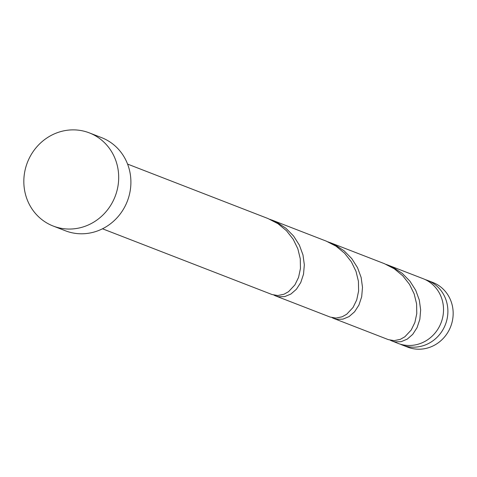 <?xml version="1.0" encoding="UTF-8"?>
<svg xmlns="http://www.w3.org/2000/svg" width="477" height="477" viewBox="0 0 477 477"><rect width="100%" height="100%" fill="white"/><g stroke="black" fill="none" stroke-linecap="round" stroke-linejoin="round"><path stroke-width="0.72" d="M427.499 280.381L432.77 282.426A34.696 32.669 111.2 0 1 453.15 314.421A34.696 32.669 111.2 0 1 430.904 346.874A34.696 32.669 111.2 0 1 407.68 347.125L402.409 345.08A34.696 32.669 -68.8 0 0 425.633 344.829A34.696 32.669 -68.8 0 0 447.879 312.375A34.696 32.669 -68.8 0 0 427.499 280.381A34.696 32.669 -68.8 0 0 425.287 279.617M400.263 344.156A34.696 32.669 -68.8 0 0 402.409 345.08M89.324 132.88L101.535 137.614A49.966 47.038 111.2 0 1 130.883 183.681A49.966 47.038 111.2 0 1 98.852 230.421A49.966 47.038 111.2 0 1 65.409 230.785L53.197 226.044A49.966 47.038 111.2 0 1 23.85 179.978A49.966 47.038 111.2 0 1 55.887 133.238A49.966 47.038 111.2 0 1 89.324 132.88A49.966 47.038 111.2 0 1 118.672 178.947A49.966 47.038 111.2 0 1 86.635 225.687A49.966 47.038 111.2 0 1 53.197 226.044M127.574 164.082L268.014 218.538L278.002 223.713L286.498 230.749L293.212 239.293L297.851 248.815L300.266 258.743L300.456 268.45L298.572 277.346L294.905 284.888L288.549 291.68L283.994 294.237L277.817 295.531L272.003 294.518L102.489 228.787M390.228 340.214L398.051 343.392A34.696 32.669 -68.8 0 0 421.269 343.142A34.696 32.669 -68.8 0 0 443.515 310.682A34.696 32.669 -68.8 0 0 423.135 278.693L386.173 264.401M392.034 341.061L395.016 341.872L401.127 341.681L407.221 339.147L412.718 334.377L417.077 327.627L419.843 319.304L420.654 309.907L419.295 300.009L415.694 290.219L409.922 281.15L402.218 273.345L392.941 267.275L388.039 265.081M329.881 242.531L384.456 263.692L394.324 268.813L402.821 275.855L409.534 284.399L414.173 293.921L416.588 303.843L416.779 313.556L414.889 322.452L411.228 329.995L404.872 336.78L400.316 339.344L394.139 340.638L388.326 339.624L333.876 318.505L336.851 319.322L342.963 319.131L349.057 316.597L354.554 311.821L358.919 305.077L361.685 296.754L362.496 287.357L361.137 277.453L357.529 267.669L351.764 258.594L344.06 250.789L334.776 244.725L328.009 241.845M332.07 317.664L333.876 318.505M271.723 219.98L326.298 241.141L336.16 246.263L344.656 253.305L351.37 261.843L356.015 271.371L358.424 281.293L358.615 291L356.73 299.902L353.069 307.444L346.713 314.23L342.152 316.788L335.981 318.087L330.167 317.068L275.712 295.955L278.693 296.766L284.805 296.575L290.898 294.041L296.396 289.271L300.754 282.527L303.521 274.203L304.332 264.801L302.973 254.903L299.371 245.118L293.599 236.043L285.896 228.239L276.618 222.169L269.851 219.295M273.905 295.114L275.712 295.955"/></g></svg>
